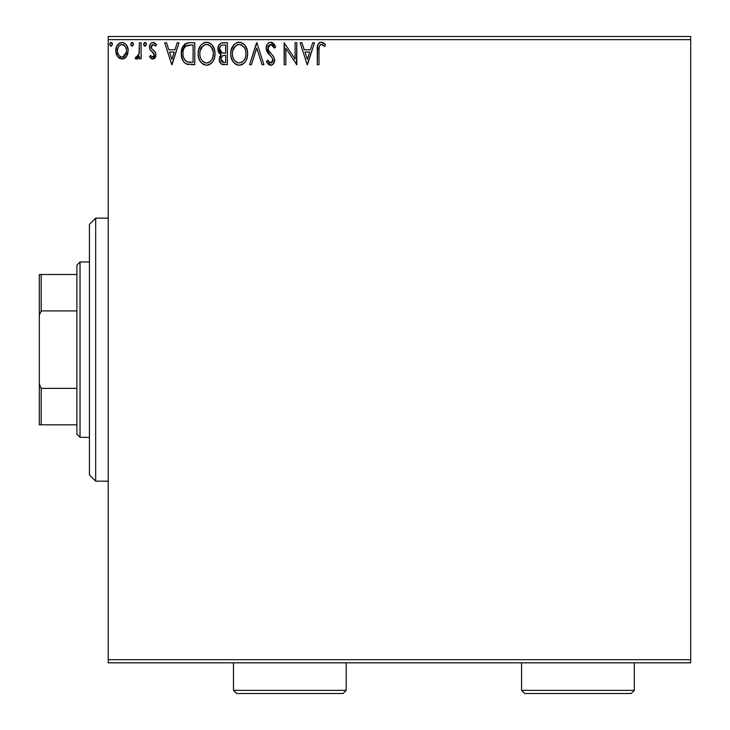 <?xml version="1.0" encoding="UTF-8"?>
<svg xmlns="http://www.w3.org/2000/svg" width="730" height="730" viewBox="0 0 730 730"><rect width="100%" height="100%" fill="white"/><g stroke="black" fill="none" stroke-linecap="round" stroke-linejoin="round"><path stroke-width="1.09" d="M108.213 662.813L690.68 662.813L108.213 662.813L108.213 39.63L690.68 39.63L690.68 659.683L108.213 659.683L108.213 662.813M126.527 56.411L128.17 50.726C128.206 46.182 126.144 43.435 121.983 42.486C117.813 43.435 115.76 46.182 115.796 50.726L117.439 56.42L121.983 59.066L126.527 56.411L127.786 53.701L128.079 49.302L126.664 45.287L124.693 43.243L121.983 42.486L119.264 43.243L116.627 46.556L115.888 52.232L117.046 55.781L119.373 58.345L123.343 58.884L126.117 56.967M139.412 42.76L141.091 42.76L139.412 42.76L139.019 54.193L138.089 56.31L136.994 57.068L135.999 56.812L135.196 58.519L137.477 58.811L139.412 56.42L139.412 58.783L141.091 58.783L141.091 42.76L141.091 58.783L141.091 42.76L139.412 42.76L139.147 53.646L135.196 58.519L136.474 59.066L139.412 56.42L139.412 58.783L141.091 58.783L139.412 58.783M152.78 59.066L155.225 57.661L155.955 54.221L155.052 51.757L151.612 48.554L151.338 46.127L153.273 44.448L155.581 46.136L156.548 44.649L154.632 42.842L152.679 42.504L150.9 43.408L149.723 45.506L150.079 49.585L154.276 54.558L153.382 56.885L151.986 56.922L150.517 55.407L149.522 56.785L151.776 58.847L152.78 59.066L155.992 54.859L155.444 52.396L151.612 48.554L151.21 47.03L153.273 44.448L155.581 46.136L156.548 44.649L153.081 42.486C150.69 42.988 149.504 44.53 149.522 47.112L150.079 49.585L153.902 53.491L154.304 54.942L152.67 57.095L150.517 55.407L149.522 56.785L152.78 59.066M189.198 42.769L185.42 43.7L182.664 46.893L181.378 51.52L181.761 57.67L183.86 62.023L186.232 63.893L194.773 64.687L194.773 42.76L189.681 42.76C183.832 43.563 181.031 47.121 181.286 53.445C181.031 57.944 182.682 61.42 186.232 63.893L194.773 64.687L194.773 42.76L194.773 64.687L191.452 64.687M222.988 42.76L227.377 42.76L221.318 43.024L218.525 45.689L218.014 50.726L219.036 52.943L221.281 54.586L219.703 56.666L219.292 60.307L221.226 63.948L227.377 64.687L227.377 42.76L227.377 64.687L227.377 42.76L222.988 42.76C219.566 43.289 217.841 45.369 217.814 48.983L221.281 54.586L219.219 59.249C219.246 62.707 220.934 64.514 224.274 64.687L223.371 64.642M251.412 64.687L249.578 64.687L256.604 42.76L249.578 64.687L251.412 64.687L256.741 48.052L262.07 64.687L263.904 64.687L256.878 42.76L263.904 64.687L256.878 42.76L249.578 64.687L251.412 64.687L256.741 48.052L262.07 64.687L263.904 64.687L262.07 64.687M295.102 42.76L295.102 59.075L284.143 42.76L284.143 64.687L285.832 64.687L285.832 48.335L296.791 64.687L296.791 42.76L295.102 42.76L296.791 42.76L295.102 42.76L295.102 59.075L284.143 42.76L284.143 64.687L285.832 64.687L285.832 48.335L296.791 64.687L296.791 42.76L296.435 64.687M318.992 50.096L319.174 46.72L320.516 44.658L322.176 44.63L324.595 46.419L325.452 44.731L323.655 42.997L321.31 42.203L319.056 42.997L317.732 45.023L317.304 64.687L318.992 64.687L318.992 50.096C318.481 47.413 319.256 45.534 321.328 44.448L324.595 46.419L325.452 44.731L321.31 42.203C317.97 43.344 316.628 45.899 317.304 49.877L317.304 64.687L318.992 64.687L318.992 50.096M312.659 42.76L314.493 42.76L307.467 64.687L314.493 42.76L312.659 42.76L310.405 49.786L304.246 49.786L301.992 42.76L300.158 42.76L307.184 64.687L314.493 42.76L312.659 42.76L310.405 49.786L304.246 49.786L301.992 42.76L300.158 42.76L307.184 64.687L300.158 42.76L301.992 42.76M270.784 42.203L268.804 42.751L267.335 44.211L266.158 48.134L267.244 52.031L271.879 57.387L272.837 59.458L272.363 62.096L271.186 62.944L269.242 62.397L267.755 60.188L266.441 61.539L268.065 64.012L270.666 65.244L273.65 63.528L274.535 59.258L273.376 56.256L268.394 50.315L268.093 46.665L269.078 45.169L270.903 44.448L273.084 45.78L274.343 48.107L275.712 46.994L273.303 43.152L270.784 42.203C267.727 42.869 266.185 44.849 266.158 48.134L269.799 55.206L271.879 57.387L272.901 60.225L270.693 62.999L267.755 60.188L266.441 61.539L270.666 65.244C273.312 64.678 274.617 62.972 274.589 60.134L273.723 56.794L268.394 50.315L267.837 48.162L270.903 44.448L274.343 48.107L275.712 46.994L270.784 42.203M247.607 53.628L247.132 49.731L244.623 44.877L241.092 42.477L237.204 42.486L233.947 44.63L231.209 49.822L230.744 53.728L231.209 57.67L232.77 61.311L235.507 64.158L238.29 65.18L241.228 64.943L243.875 63.364L245.645 61.183L247.141 57.542L247.607 53.628C247.689 47.386 244.869 43.581 239.148 42.203C233.436 43.627 230.634 47.468 230.744 53.728C230.634 60.061 233.481 63.893 239.285 65.244C244.951 63.756 247.735 59.878 247.607 53.628M215.003 53.628L214.538 49.731L212.029 44.877L208.488 42.477L204.601 42.486L201.343 44.63L198.606 49.822L198.14 53.728L198.606 57.67L200.175 61.311L202.913 64.158L205.687 65.18L208.625 64.943L211.271 63.364L213.041 61.183L214.538 57.542L215.003 53.628C215.085 47.386 212.266 43.581 206.554 42.203C200.841 43.627 198.04 47.468 198.14 53.728C198.031 60.061 200.878 63.893 206.681 65.244C212.357 63.756 215.131 59.878 215.003 53.628M177.198 42.76L179.032 42.76L172.006 64.687L179.032 42.76L177.198 42.76L174.945 49.786L168.785 49.786L166.54 42.76L164.697 42.76L171.723 64.687L179.032 42.76L177.198 42.76L174.945 49.786L168.785 49.786L166.54 42.76L164.697 42.76L171.723 64.687L164.697 42.76L166.54 42.76M146.438 44.311L145.635 42.659L144.138 42.887L143.646 44.63L144.421 45.963L145.635 45.963L146.438 44.311L145.033 46.136L146.438 44.311L145.033 42.486L143.627 44.311L145.033 46.136L144.43 45.972M133.508 44.311L132.705 42.659L131.491 42.659L130.697 44.311L131.491 45.963L132.705 45.963L133.508 44.311L132.103 46.136L133.508 44.311L132.103 42.486L130.697 44.311L132.103 46.136L131.5 45.972M112.429 44.311L111.626 42.659L110.412 42.659L109.619 44.311L110.412 45.963L111.635 45.963L112.429 44.311L111.024 46.136L112.429 44.311L111.024 42.486L109.619 44.311L111.024 46.136L110.422 45.972M690.68 36.5L108.213 36.5L108.213 659.683L690.68 659.683L690.68 662.813L690.68 39.63L108.213 39.63L108.213 36.5L690.68 36.5L690.68 39.63L690.68 36.5M318.992 64.687L317.304 64.687M317.304 49.877L317.304 49.147M318.015 44.338L317.723 45.068M318.399 43.691L319.028 43.015M319.567 42.632L320.087 42.395M320.707 42.249L321.319 42.203M321.948 42.258L322.55 42.413M325.452 44.731L324.595 46.419L324.093 45.972M324.595 46.419L322.441 44.767L320.908 44.503M322.441 44.767L321.328 44.448M319.074 47.569L319.019 48.39M319.868 45.196L320.516 44.658M324.613 43.809L323.655 42.997M307.33 59.395L304.967 52.04L309.684 52.04L307.33 59.395L304.967 52.04L309.684 52.04L307.33 59.395M285.832 64.687L284.143 64.687L284.527 42.76M271.25 42.23L272.546 42.641M271.934 42.377L272.536 42.632M275.712 46.994L274.343 48.107L273.786 46.902M271.551 44.548L270.575 44.466M269.635 44.785L268.622 45.661M268.321 46.136L268.102 46.647M267.901 47.404L268.676 50.808M267.846 48.171L267.883 48.727M268.987 51.264L269.37 51.775M269.671 52.149L270.209 52.779M270.41 52.998L271.195 53.819M271.779 54.422L272.345 55.033M274.571 59.696L273.64 63.537M273.102 64.194L272.591 64.623M269.936 65.162L269.242 64.906M268.631 64.532L268.065 64.012M266.441 61.539L267.755 60.188L268.166 60.928M268.969 62.114L269.489 62.597M269.662 62.707L270.94 62.981M272.354 62.096L272.728 61.356M272.865 60.718L272.883 59.842M269.078 54.449L268.457 53.737M268.421 53.692L267.8 52.889M266.779 51.1L266.441 50.151M266.423 50.087L266.24 49.229M266.888 44.95L267.317 44.229M267.344 44.183L267.983 43.417M268.813 42.751L269.744 42.34M274.954 45.324L274.489 44.53M268.284 61.119L267.755 60.188M271.679 65.089L272.582 64.623M268.394 50.315L268.166 49.804M274.079 47.496L274.343 48.107M247.497 55.562L247.351 56.584M247.132 57.551L246.895 58.4M246.621 59.157L245.645 61.174M245.098 61.995L244.477 62.753M243.866 63.364L242.999 64.058L243.875 63.364M242.488 64.377L241.219 64.943M238.29 65.18L237.323 64.979M236.064 64.477L235.535 64.176M233.983 62.871L231.656 59.094M232.761 61.283L231.629 59.011M231.602 58.947L231.209 57.697M230.771 54.723L230.771 52.742M230.853 51.73L230.954 51.054M232.012 47.55L232.733 46.227L232.012 47.559M232.761 46.191L233.938 44.63M236.474 42.751L238.135 42.276M242.871 43.298L244.632 44.877M242.898 43.316L244.605 44.849M246.503 47.897L246.895 48.91M247.37 50.808L247.488 51.648M246.676 48.326L246.494 47.87M236.894 44.977L238.81 44.466M245.316 57.597L245.691 56.164M240.124 62.908L239.203 62.999C234.604 61.84 232.35 58.756 232.432 53.737L232.523 55.316L232.432 53.737C232.322 48.682 234.585 45.579 239.203 44.448C243.765 45.588 246.001 48.645 245.919 53.637L245.837 52.058L245.919 53.637C246.019 58.665 243.784 61.785 239.203 62.999L239.604 62.981M233.527 58.874L234.321 60.198M232.788 56.831L232.523 55.316M233.591 59.002L232.806 56.876M234.713 60.699L235.589 61.576L234.713 60.699M238.254 44.53L237.642 44.685M232.806 50.552L235.653 45.771M234.476 46.985L233.436 48.746M232.523 52.149L232.797 50.58M244.961 48.819L245.417 50.032M241.475 44.95L244.313 47.633M242.177 45.36L241.511 44.968M239.997 44.503L240.763 44.676M244.732 59.011L245.024 58.373M245.901 54.431L245.827 55.224M223.216 64.623L221.747 64.249M220.46 63.227L219.885 62.315M219.502 61.329L219.237 59.778M219.694 56.675L219.94 56.146M220.332 55.535L220.725 55.069M220.496 54.193L219.767 53.692M219.036 52.934L218.671 52.387M218.644 52.341L218.325 51.684M218.014 50.726L218.151 51.209M217.814 48.983L217.832 48.417M218.115 46.747L217.914 47.678M218.772 45.233L219.073 44.767M223.745 64.669L224.274 64.687M219.849 50.771L219.502 48.983C219.657 46.3 221.081 44.968 223.754 45.014L225.689 45.014L225.689 53.162L222.148 52.907L224.831 53.162L222.148 52.907L219.529 48.508L219.593 49.95M221.646 61.594L220.944 59.842L221.217 57.451L222.531 55.827L224.822 55.407L223.517 55.507M220.98 58.336L220.907 59.212C220.998 56.657 222.303 55.389 224.822 55.407L225.689 55.407L225.689 62.433L223.937 62.433L220.907 59.212L221.591 61.521M222.997 62.342L222.349 62.132M222.349 55.936L221.071 57.935M220.168 51.392L219.876 50.835M221.555 52.66L220.168 51.401M219.593 48.025L221.208 45.497M220.652 45.935L220.122 46.62M219.876 47.131L219.639 47.842M221.062 60.462L220.944 59.842M220.98 58.318L221.217 57.451M224.822 55.407L225.689 55.407L225.689 62.433L223.937 62.433M214.894 55.608L214.748 56.557M214.538 57.542L214.291 58.4M214.027 59.157L213.598 60.152M213.571 60.207L213.05 61.165M213.041 61.183L211.882 62.753M211.271 63.364L210.386 64.058L211.271 63.364M209.337 64.66L208.625 64.943M205.668 65.18L202.913 64.158M203.46 64.477L202.931 64.176M201.38 62.862L200.193 61.338M200.157 61.293L199.025 59.011M198.998 58.947L198.615 57.688M198.25 51.766L198.35 51.054M200.166 46.172L201.334 44.639M203.871 42.751L205.531 42.276M210.304 43.325L212.01 44.849M212.038 44.886L210.267 43.307M213.899 47.897L214.291 48.91M214.766 50.808L214.894 51.638M199.062 59.103L200.175 61.311M205.65 44.53L206.207 44.466M208.871 44.95L211.718 47.633L213.233 52.058M212.722 57.597L213.324 53.637C213.425 58.665 211.189 61.785 206.608 62.999L205.814 62.935L206.608 62.999C202.009 61.84 199.746 58.756 199.828 53.737C199.719 48.682 201.982 45.579 206.608 44.448C211.162 45.588 213.397 48.645 213.324 53.637L213.087 56.164M211.225 60.462L208.899 62.433L207.001 62.981M200.923 58.874L201.717 60.198M199.828 53.737L199.92 52.149L199.828 53.737M200.193 56.831L199.92 55.316M200.987 59.002L200.202 56.876M202.11 60.699L202.995 61.576L202.11 60.699M205.814 62.935L204.008 62.296M205.048 62.753L205.577 62.889M204.3 44.977L205.039 44.685M200.202 50.552L203.059 45.771M201.872 46.985L200.832 48.746M212.959 50.525L212.813 50.032M212.357 48.819L211.718 47.633M210.778 46.41L208.908 44.968M207.393 44.503L208.16 44.676M207.53 62.908L208.187 62.734M208.588 62.579L210.861 60.9M212.138 59.011L212.43 58.373M188.814 64.55L187.573 64.34M187.5 64.322L186.88 64.149M185.539 63.51L184.964 63.108M182.327 59.395L181.286 53.445M181.305 52.45L185.904 43.444L188.714 42.796M186.734 43.143L187.738 42.906M185.475 43.663L184.325 44.539M184.398 59.395L187.126 61.822C184.133 59.933 182.746 57.141 182.965 53.454L183.011 54.686L182.965 53.454C182.755 50.023 184.015 47.395 186.761 45.57L185.767 46.154L191.269 45.014L187.856 45.251L193.085 45.014L193.085 62.433L187.126 61.822L184.745 59.906L183.385 56.949L183.841 58.291M184.279 47.851L185.767 46.154M184.581 47.404L185.164 46.693M188.304 62.16L187.71 62.023M190.749 62.415L189.526 62.333M183.139 51.146L183.33 50.242M171.869 59.395L169.506 52.04L174.224 52.04L171.869 59.395L169.506 52.04L174.224 52.04L171.869 59.395M152.26 59.002L151.785 58.847M151.302 58.592L150.608 58.044M149.522 56.785L150.517 55.407L150.946 56L150.517 55.407M152.324 57.05L152.862 57.077M154.213 55.644L153.902 53.491L152.679 52.195M154.304 54.942L154.085 53.865M153.127 52.578L151.594 51.355M149.832 49.001L149.659 48.381M149.568 46.309L149.832 45.169M150.006 44.722L150.389 44.037M151.548 42.897L153.081 42.486M153.921 42.586L155.855 43.736M156.548 44.649L155.371 45.826M153.273 44.448L152.816 44.512M151.74 45.315L151.338 46.127M151.32 46.2L151.785 48.8M151.986 49.038L152.625 49.613M152.898 49.832L153.41 50.206M155.955 54.221L155.992 54.859M155.819 56.329L155.627 56.894M154.76 58.236L154.194 58.683M155.225 57.661L155.618 56.922M146.027 43.033L146.329 43.599M146.411 43.992L146.082 43.107M138.28 58.181L137.751 58.646M137.468 58.811L136.738 59.039M137.222 57.004L135.999 56.812L136.747 57.095L135.999 56.812L135.196 58.519L136.3 59.048M139.019 54.193L139.412 48.143M139.375 50.899L139.147 53.646M131.19 45.707L130.77 44.941M131.774 42.532L131.208 42.897M132.103 42.486L132.705 42.659M133.161 43.116L133.398 43.599M125.679 57.469L124.602 58.327M121.299 59.021L121.983 59.066M119.382 58.345L118.789 57.925M116.736 55.188L116.225 53.837M116.17 53.673L115.888 52.222M115.796 50.726L115.824 51.483M115.888 49.293L115.988 48.627M116.161 47.897L116.627 46.556M116.681 46.437L117.311 45.287M118.15 44.183L118.871 43.517M119.264 43.243L121.271 42.532M122.339 42.495L123.379 42.659M126.673 45.306L127.193 46.236M127.878 53.345L127.266 55.097M120.505 44.776L121.983 44.448C125.058 45.242 126.555 47.322 126.482 50.717C126.555 54.12 125.058 56.246 121.983 57.095L121.983 57.095C118.917 56.237 117.421 54.111 117.484 50.717L117.74 48.6L117.484 50.717C117.411 47.322 118.908 45.233 121.983 44.448L125.131 46.182M125.432 46.629L126.418 49.649M126.418 51.803L125.414 54.832L124 56.438L121.983 57.095L123.041 56.922M121.445 57.05L119.191 55.699L117.74 52.87M121.983 44.448L120.925 44.612M119.975 45.068L118.534 46.629L119.975 45.068M124.41 45.397L123.717 44.904M122.85 56.986L126.363 52.195M110.166 42.851L110.704 42.523M111.179 42.495L111.635 42.659M112.019 43.033L112.347 43.681M245.554 50.516L245.837 52.067M245.061 58.3L244.34 59.714M242.187 62.023L241.502 62.433M237.642 62.753L235.589 61.576M224.156 53.153L223.48 53.117M223.143 53.089L222.477 52.989M219.502 48.983L219.529 48.508M223.754 45.014L225.689 45.014L225.689 53.162L224.831 53.162M199.92 52.149L200.202 50.58M212.457 58.3L211.746 59.714M203.624 62.05L202.995 61.576M191.269 45.014L193.085 45.014L193.085 62.433L191.981 62.433M183.385 56.949L183.166 55.918M187.026 45.47L187.856 45.251M117.484 50.717L117.548 49.649M117.74 48.6L118.534 46.629M123.032 44.603L123.99 45.068M126.235 52.852L125.414 54.832M120.925 56.922L119.975 56.429M117.731 52.852L117.548 51.793M95.685 481.18L89.425 474.92L89.425 224.393L95.685 218.133L108.213 218.133L95.685 218.133L95.685 481.18L108.213 481.18L95.685 481.18L95.685 218.133L89.425 224.393L89.425 474.92L95.685 481.18M76.896 388.387L76.896 434.204L80.026 437.343L80.026 261.97L76.896 265.099L76.896 388.387L76.896 265.099L80.026 261.97L80.026 437.343L89.425 437.343L80.026 437.343L76.896 434.204L76.896 388.387L41.199 388.387L39.32 384.099L39.32 315.214L41.199 310.916L76.896 310.916L41.199 310.916L41.199 274.498L39.32 274.498L39.32 315.214L39.32 274.498L41.199 274.498L41.199 310.916L39.32 315.214L39.32 424.814L76.896 424.814L41.199 424.814L41.199 388.387L41.199 424.814L39.32 424.814L39.32 384.099L41.199 388.387L76.896 388.387M89.425 261.97L80.026 261.97L89.425 261.97M76.896 274.498L41.199 274.498L76.896 274.498M521.576 690.37L524.706 693.5L631.185 693.5L634.315 690.37L521.576 690.37L634.315 690.37L634.315 662.813L634.315 690.37L631.185 693.5L524.706 693.5L521.576 690.37L521.576 662.813L521.576 690.37M233.472 690.37L236.602 693.5L343.082 693.5L346.212 690.37L233.472 690.37L346.212 690.37L346.212 662.813L346.212 690.37L343.082 693.5L236.602 693.5L233.472 690.37L233.472 662.813L233.472 690.37"/></g></svg>
